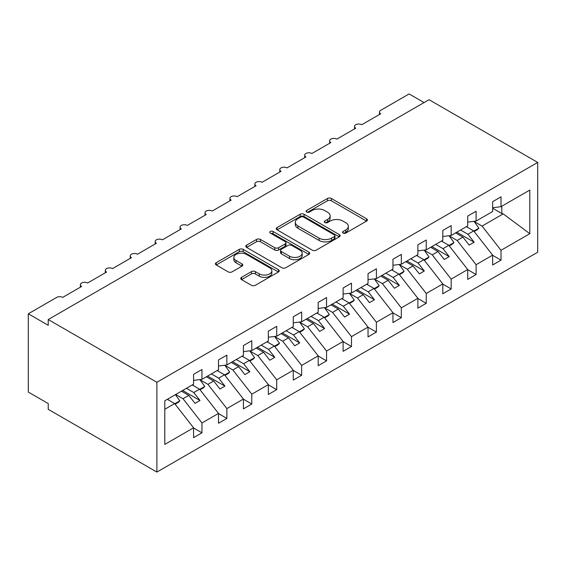 <?xml version="1.0" encoding="UTF-8"?>
<svg xmlns="http://www.w3.org/2000/svg" width="566" height="566" viewBox="0 0 566 566"><rect width="100%" height="100%" fill="white"/><g stroke="black" fill="none" stroke-linecap="round" stroke-linejoin="round"><path stroke-width="0.85" d="M343.067 233.079A1.939 1.118 0 0 0 345.805 233.079L366.598 221.073A2.766 1.599 0 0 0 367.412 219.941A2.766 1.599 0 0 0 366.598 218.809L331.372 198.475A2.766 1.599 0 0 0 327.459 198.475L306.666 210.481A1.939 1.118 0 0 0 306.1 211.267A1.939 1.118 0 0 0 306.666 212.059A1.939 1.118 0 0 0 309.404 212.059L312.099 210.51A8.858 5.115 0 0 1 324.622 210.51L327.558 212.2A8.858 5.115 0 0 1 330.155 215.816A8.858 5.115 0 0 1 327.558 219.431L324.87 220.988A1.939 1.118 0 0 0 324.297 221.78A1.939 1.118 0 0 0 324.87 222.565A1.939 1.118 0 0 0 327.608 222.565L330.296 221.016A8.858 5.115 0 0 1 342.826 221.016L345.755 222.707A8.858 5.115 0 0 1 348.352 226.322A8.858 5.115 0 0 1 345.755 229.938L343.067 231.494A1.939 1.118 0 0 0 342.501 232.286A1.939 1.118 0 0 0 343.067 233.079L343.067 231.494M241.548 277.34A2.766 1.599 0 0 0 240.741 278.465A2.766 1.599 0 0 0 241.548 279.597L251.431 285.306A2.766 1.599 0 0 0 255.344 285.306L278.437 271.97A2.766 1.599 0 0 0 279.25 270.838A2.766 1.599 0 0 0 278.437 269.713L243.21 249.373A2.766 1.599 0 0 0 239.298 249.373L216.205 262.709A2.766 1.599 0 0 0 215.398 263.834A2.766 1.599 0 0 0 216.205 264.966L228.14 271.857A2.766 1.599 0 0 0 232.06 271.857L241.944 266.154A2.766 1.599 0 0 0 242.75 265.022A2.766 1.599 0 0 0 241.944 263.89L236.022 260.473A7.4 4.273 0 0 1 233.85 257.452A7.4 4.273 0 0 1 238.42 253.504A7.4 4.273 0 0 1 246.493 254.431L269.678 267.817A7.4 4.273 0 0 1 271.85 270.838A7.4 4.273 0 0 1 267.279 274.793A7.4 4.273 0 0 1 259.214 273.866L255.344 271.63A2.766 1.599 0 0 0 251.431 271.63L241.548 277.34L241.548 279.597M537.7 162.428L156.895 382.276L156.895 472.065L537.7 252.21L537.7 162.428L429.042 99.694L48.237 319.542L48.237 325.301L28.3 313.79L56.713 297.391A4.231 2.441 0 0 1 62.692 297.391L81.631 286.453A4.231 2.441 0 0 1 80.393 284.726A4.231 2.441 0 0 1 83.004 282.469A4.231 2.441 0 0 1 87.617 283L106.557 272.062A4.231 2.441 0 0 1 105.318 270.336A4.231 2.441 0 0 1 107.929 268.079A4.231 2.441 0 0 1 112.535 268.609L131.475 257.679A4.231 2.441 0 0 1 130.237 255.952A4.231 2.441 0 0 1 132.847 253.695A4.231 2.441 0 0 1 137.46 254.226L156.4 243.288A4.231 2.441 0 0 1 155.162 241.562A4.231 2.441 0 0 1 157.773 239.305A4.231 2.441 0 0 1 162.378 239.835L181.318 228.897A4.231 2.441 0 0 1 180.08 227.171A4.231 2.441 0 0 1 182.691 224.914A4.231 2.441 0 0 1 187.304 225.445L206.243 214.514A4.231 2.441 0 0 1 205.005 212.781A4.231 2.441 0 0 1 207.616 210.531A4.231 2.441 0 0 1 212.222 211.054L231.161 200.123A4.231 2.441 0 0 1 229.923 198.397A4.231 2.441 0 0 1 232.534 196.14A4.231 2.441 0 0 1 237.147 196.671L256.087 185.733A4.231 2.441 0 0 1 254.849 184.007A4.231 2.441 0 0 1 257.459 181.75A4.231 2.441 0 0 1 262.065 182.28L281.005 171.342A4.231 2.441 0 0 1 279.767 169.616A4.231 2.441 0 0 1 282.377 167.366A4.231 2.441 0 0 1 286.99 167.89L305.93 156.959A4.231 2.441 0 0 1 304.692 155.233A4.231 2.441 0 0 1 307.303 152.976A4.231 2.441 0 0 1 311.908 153.506L330.848 142.568A4.231 2.441 0 0 1 329.61 140.842A4.231 2.441 0 0 1 332.221 138.585A4.231 2.441 0 0 1 336.834 139.116L355.773 128.178A4.231 2.441 0 0 1 354.535 126.451A4.231 2.441 0 0 1 357.146 124.195A4.231 2.441 0 0 1 361.752 124.725L380.692 113.794A4.231 2.441 180 0 1 379.453 112.068A4.231 2.441 180 0 1 380.692 110.342L409.105 93.935L424.054 102.566M156.895 382.276L48.237 319.542M312.291 250.165A2.766 1.599 0 0 0 316.21 250.165L339.303 236.836A2.766 1.599 0 0 0 340.109 235.704A2.766 1.599 0 0 0 339.303 234.572L304.076 214.238A2.766 1.599 0 0 0 300.164 214.238L277.071 227.567A2.766 1.599 0 0 0 276.258 228.699A2.766 1.599 0 0 0 277.071 229.824L312.291 250.165M271.093 233.496A1.939 1.118 0 0 1 273.06 233.765L273.06 231.466L308.866 252.146A2.766 1.599 0 0 1 309.68 253.271A2.766 1.599 0 0 1 308.866 254.403L285.773 267.732A2.766 1.599 0 0 1 281.861 267.732L246.635 247.399L246.635 245.135A2.766 1.599 0 0 0 245.828 246.267A2.766 1.599 0 0 0 246.635 247.399M246.635 245.135L256.518 239.432A2.766 1.599 0 0 1 260.431 239.432L274.722 247.682A2.766 1.599 0 0 0 278.635 247.682L285.186 243.896A2.766 1.599 0 0 0 286 242.764A2.766 1.599 0 0 0 285.186 241.632L270.315 233.05A1.939 1.118 0 0 1 269.749 232.258A1.939 1.118 0 0 1 270.944 231.225A1.939 1.118 0 0 1 273.06 231.466M164.791 409.26L174.639 403.572L193.579 427.804L164.791 444.43L164.791 400.799L193.579 384.18L193.579 374.338L201.956 369.506L201.956 379.347L193.579 380.387M201.956 379.347L218.504 369.789L218.504 359.948L226.874 355.115L226.874 364.957L218.504 365.997M226.874 364.957L243.422 355.406L243.422 345.557L251.799 340.725L251.799 350.566L243.422 351.613M251.799 350.566L268.348 341.015L268.348 331.174L276.717 326.334L276.717 336.183L268.348 337.223M276.717 336.183L293.266 326.624L293.266 316.783L301.643 311.951L301.643 321.792L293.266 322.832M301.643 321.792L318.191 312.234L318.191 302.393L326.561 297.56L326.561 307.402L318.191 308.449M326.561 307.402L343.109 297.85L343.109 288.009L351.486 283.17L351.486 293.011L343.109 294.058M351.486 293.011L368.034 283.46L368.034 273.619L376.404 268.786L376.404 278.628L368.034 279.668M376.404 278.628L392.953 269.069L392.953 259.228L401.329 254.396L401.329 264.237L392.953 265.277M401.329 264.237L417.878 254.686L417.878 244.845L426.248 240.005L426.248 249.847L417.878 250.894M426.248 249.847L442.796 240.295L442.796 230.454L451.173 225.622L451.173 235.463L442.796 236.503M451.173 235.463L467.721 225.905L467.721 216.063L476.091 211.231L476.091 221.073L467.721 222.113M193.579 427.981L201.956 432.813L201.956 422.972L218.504 413.413L199.565 389.189L192.235 384.958M175.686 394.509L183.016 398.74L201.956 422.972M218.504 413.59L226.874 418.423L226.874 408.581L243.422 399.03L224.483 374.798L217.153 370.567M200.003 379.772L207.934 384.349L226.874 408.581M243.422 399.2L251.799 404.039L251.799 394.191L268.348 384.639L249.408 360.408L242.078 356.177M224.921 365.381L232.859 369.966L251.799 394.191M268.348 384.816L276.717 389.649L276.717 379.807L293.266 370.249L274.326 346.024L266.996 341.793M249.847 350.991L257.778 355.575L276.717 379.807M293.266 370.426L301.643 375.258L301.643 365.417L318.191 355.865L299.251 331.634L291.922 327.403M274.765 336.607L282.703 341.185L301.643 365.417M318.191 356.035L326.561 360.867L326.561 351.026L343.109 341.475L324.169 317.243L316.847 313.012M299.69 322.217L307.621 326.801L326.561 351.026M343.109 341.645L351.486 346.484L351.486 336.643L368.034 327.084L349.095 302.86L341.765 298.629M324.608 307.826L332.546 312.411L351.486 336.643M368.034 327.261L376.404 332.093L376.404 322.252L392.953 312.701L374.013 288.469L366.69 284.238M349.533 293.443L357.464 298.02L376.404 322.252M392.953 312.871L401.329 317.703L401.329 307.862L417.878 298.31L398.938 274.078L391.608 269.848M374.451 279.052L382.39 283.63L401.329 307.862M417.878 298.48L426.248 303.319L426.248 293.478L442.796 283.92L423.856 259.688L416.534 255.457M399.377 264.662L407.308 269.246L426.248 293.478M442.796 284.097L451.173 288.929L451.173 279.088L467.721 269.529L448.781 245.304L441.452 241.074M424.295 250.278L432.233 254.856L451.173 279.088M467.721 269.706L476.091 274.538L476.091 264.697L492.639 255.146L492.639 264.987L501.016 260.155L501.016 250.306L529.804 233.687L503.209 213.877L501.816 213.531L501.816 206.222M449.22 235.888L457.151 240.465L476.091 264.697M476.091 221.073L492.639 211.521L492.639 201.673L501.016 196.841L501.016 206.682L492.639 207.729M492.639 255.316L501.016 260.155M474.138 221.497L482.076 226.082L501.016 250.306M28.3 313.79L28.3 392.068L48.237 403.572L48.237 409.331L156.895 472.065M174.639 403.572L167.31 399.341M201.956 432.813L193.579 437.645L193.579 427.804M226.874 418.423L218.504 423.262L218.504 413.413M251.799 404.039L243.422 408.871L243.422 399.03M276.717 389.649L268.348 394.481L268.348 384.639M301.643 375.258L293.266 380.09L293.266 370.249M326.561 360.867L318.191 365.707L318.191 355.865M351.486 346.484L343.109 351.316L343.109 341.475M376.404 332.093L368.034 336.926L368.034 327.084M401.329 317.703L392.953 322.542L392.953 312.701M426.248 303.319L417.878 308.152L417.878 298.31M451.173 288.929L442.796 293.761L442.796 283.92M476.091 274.538L467.721 279.378L467.721 269.529M501.016 206.682L529.804 190.063L529.804 233.687M183.016 398.74L188.796 395.401L195.029 403.374L200.01 400.495L193.777 392.528L199.565 389.189M181.467 391.17L188.796 395.401M186.455 388.297L193.777 392.528M207.934 384.349L213.715 381.017L219.948 388.983L224.935 386.111L218.702 378.138L224.483 374.798M206.392 376.786L213.715 381.017M211.373 373.907L218.702 378.138M232.859 369.966L238.64 366.627L244.873 374.6L249.854 371.721L243.621 363.747L249.408 360.408M231.31 362.396L238.64 366.627M236.298 359.516L243.621 363.747M257.778 355.575L263.558 352.236L269.791 360.209L274.779 357.33L268.546 349.356L274.326 346.024M256.235 348.005L263.558 352.236M261.216 345.126L268.546 349.356M282.703 341.185L288.483 337.845L294.716 345.819L299.697 342.946L293.464 334.973L299.251 331.634M281.153 333.622L288.483 337.845M286.141 330.742L293.464 334.973M307.621 326.801L313.401 323.462L319.634 331.435L324.622 328.556L318.389 320.582L324.169 317.243M306.079 319.231L313.401 323.462M311.059 316.352L318.389 320.582M332.546 312.411L338.327 309.071L344.56 317.045L349.54 314.165L343.307 306.192L349.095 302.86M330.997 304.841L338.327 309.071M335.985 301.961L343.307 306.192M357.464 298.02L363.245 294.681L369.478 302.654L374.466 299.775L368.233 291.808L374.013 288.469M355.922 290.45L363.245 294.681M360.903 287.578L368.233 291.808M382.39 283.63L388.17 280.297L394.403 288.264L399.384 285.391L393.151 277.418L398.938 274.078M380.84 276.067L388.17 280.297M385.828 273.187L393.151 277.418M407.308 269.246L413.088 265.907L419.321 273.88L424.309 271.001L418.076 263.027L423.856 259.688M405.765 261.676L413.088 265.907M410.746 258.796L418.076 263.027M432.233 254.856L438.013 251.516L444.246 259.49L449.227 256.61L442.994 248.644L448.781 245.304M430.684 247.285L438.013 251.516M435.671 244.413L442.994 248.644M457.151 240.465L462.931 237.133L469.164 245.099L474.152 242.227L467.919 234.253L473.7 230.914L466.377 226.683M455.609 232.902L462.931 237.133M460.59 230.022L467.919 234.253M473.7 230.914L492.639 255.146M482.076 226.082L503.209 213.877M492.639 208.238L501.816 213.531M456.804 232.209L474.152 242.227M431.879 246.599L449.227 256.61M406.961 260.983L424.309 271.001M382.036 275.373L399.384 285.391M357.118 289.764L374.466 299.775M332.192 304.154L349.54 314.165M307.274 318.538L324.622 328.556M282.349 332.928L299.697 342.946M257.431 347.319L274.779 357.33M232.506 361.702L249.854 371.721M207.588 376.093L224.935 386.111M182.662 390.483L200.01 400.495M343.845 233.348L345.755 232.244A8.858 5.115 0 0 0 348.352 228.629L348.352 226.322M330.155 215.816L330.155 218.122A8.858 5.115 0 0 1 327.558 221.738L325.641 222.841M366.563 221.094L331.372 200.774A2.766 1.599 0 0 0 327.459 200.774L307.444 212.335M339.26 236.857L304.076 216.537A2.766 1.599 0 0 0 300.164 216.537L277.107 229.846M334.407 236.496A1.939 1.118 0 0 0 334.973 235.704A1.939 1.118 0 0 0 334.407 234.911L303.489 217.061A1.939 1.118 0 0 0 300.751 217.061L297.907 218.695A8.858 5.115 0 0 0 295.318 222.318A8.858 5.115 0 0 0 297.907 225.933L319.047 238.13A8.858 5.115 0 0 0 331.57 238.13L334.407 236.496L334.407 238.795A1.939 1.118 0 0 0 334.973 238.003L334.973 235.704M295.318 222.318L295.318 224.617A8.858 5.115 0 0 0 297.907 228.232L297.907 225.933M334.407 238.795L331.57 240.437A8.858 5.115 0 0 1 319.047 240.437L297.907 228.232M246.677 247.42L256.518 241.732L256.518 239.432M286 242.764L286 245.064A2.766 1.599 0 0 1 285.186 246.196L278.635 249.981A2.766 1.599 0 0 1 274.722 249.981L260.431 241.732A2.766 1.599 0 0 0 256.518 241.732M273.06 233.765L308.831 254.424M289.544 256.235A7.4 4.273 0 0 0 297.61 257.162A7.4 4.273 0 0 0 302.18 253.214A7.4 4.273 0 0 0 300.015 250.193L291.844 245.474A2.766 1.599 0 0 0 287.931 245.474L281.373 249.259A2.766 1.599 0 0 0 280.566 250.391A2.766 1.599 0 0 0 281.373 251.523L289.544 256.235L289.544 258.542A7.4 4.273 0 0 0 297.61 259.469A7.4 4.273 0 0 0 302.18 255.521L302.18 253.214M280.566 250.391L280.566 252.691A2.766 1.599 0 0 0 281.373 253.823L281.373 251.523M289.544 258.542L281.373 253.823M271.85 270.838L271.85 273.145A7.4 4.273 0 0 1 267.279 277.092A7.4 4.273 0 0 1 259.214 276.166L255.344 273.937A2.766 1.599 0 0 0 251.431 273.937L241.583 279.618M233.85 257.452L233.85 259.752A7.4 4.273 0 0 0 236.022 262.78L236.022 260.473M241.901 266.176L236.022 262.78M278.401 271.991L243.21 251.679A2.766 1.599 0 0 0 239.298 251.679L216.24 264.987M466.915 226.372L467.672 227.433M474.018 221.327L478.886 228.176L473.834 231.091M478.886 228.176L477.492 229.612L474.181 231.522M441.996 240.755L442.753 241.824M449.1 235.718L453.96 242.559L448.916 245.474M453.96 242.559L452.567 244.003L449.255 245.913M417.071 255.146L417.828 256.214M424.175 250.108L429.042 256.95L423.991 259.865M429.042 256.95L427.648 258.386L424.337 260.303M392.153 269.536L392.91 270.598M399.256 264.499L404.117 271.34L399.072 274.255M404.117 271.34L402.723 272.777L399.412 274.687M367.228 283.927L367.985 284.988M374.331 278.882L379.199 285.724L374.147 288.639M379.199 285.724L377.805 287.167L374.487 289.077M342.31 298.31L343.067 299.379M349.413 293.273L354.274 300.114L349.229 303.029M354.274 300.114L352.88 301.551L349.569 303.468M317.385 312.701L318.142 313.762M324.488 307.663L329.355 314.505L324.304 317.42M329.355 314.505L327.962 315.941L324.643 317.851M292.466 327.091L293.223 328.153M299.57 322.047L304.43 328.888L299.386 331.803M304.43 328.888L303.036 330.332L299.725 332.242M267.541 341.475L268.298 342.543M274.644 336.437L279.512 343.279L274.46 346.194M279.512 343.279L278.118 344.715L274.8 346.633M242.623 355.865L243.38 356.927M249.726 350.828L254.587 357.67L249.542 360.584M254.587 357.67L253.193 359.106L249.882 361.016M217.698 370.256L218.455 371.317M224.801 365.212L229.669 372.06L224.617 374.975M229.669 372.06L228.275 373.496L224.957 375.407M192.78 384.639L193.537 385.708M199.883 379.602L204.743 386.444L199.699 389.358M204.743 386.444L203.35 387.887L200.039 389.797M167.854 399.03L168.611 400.098M175.432 394.658L179.825 400.834L174.774 403.749M179.825 400.834L178.431 402.27L175.113 404.188M345.755 232.244L345.755 229.938M324.87 222.565L324.87 220.988M327.558 221.738L327.558 219.431M306.666 212.059L306.666 210.481M327.459 200.774L327.459 198.475M331.372 200.774L331.372 198.475M366.598 221.073L366.598 218.809M277.071 229.824L277.071 227.567M300.164 216.537L300.164 214.238M304.076 216.537L304.076 214.238M339.303 236.836L339.303 234.572M319.047 240.437L319.047 238.13M331.57 240.437L331.57 238.13M260.431 241.732L260.431 239.432M274.722 249.981L274.722 247.682M278.635 249.981L278.635 247.682M285.186 246.196L285.186 243.896M308.866 254.403L308.866 252.146M251.431 273.937L251.431 271.63M255.344 273.937L255.344 271.63M259.214 276.166L259.214 273.866M241.944 266.154L241.944 263.89M216.205 264.966L216.205 262.709M239.298 251.679L239.298 249.373M243.21 251.679L243.21 249.373M278.437 271.97L278.437 269.713M354.535 128.892L354.535 126.451M379.453 114.509L379.453 112.068M329.61 143.283L329.61 140.842M304.692 157.673L304.692 155.233M279.767 172.057L279.767 169.616M254.849 186.447L254.849 184.007M229.923 200.838L229.923 198.397M205.005 215.229L205.005 212.781M180.08 229.612L180.08 227.171M155.162 244.003L155.162 241.562M130.237 258.393L130.237 255.952M105.318 272.777L105.318 270.336M80.393 287.167L80.393 284.726"/></g></svg>
